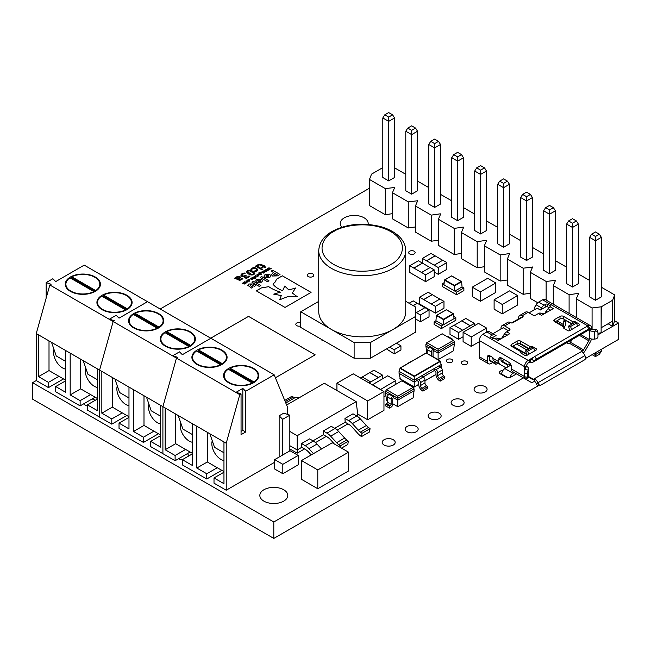 <?xml version="1.0" encoding="UTF-8"?>
<svg xmlns="http://www.w3.org/2000/svg" width="651" height="651" viewBox="0 0 651 651"><rect width="100%" height="100%" fill="white"/><g stroke="black" fill="none" stroke-linecap="round" stroke-linejoin="round"><path stroke-width="0.98" d="M126.945 295.294A17.593 10.156 0 0 0 107.773 293.088A17.593 10.156 0 0 0 96.918 302.471A17.593 10.156 0 0 0 102.069 309.656A17.593 10.156 0 0 0 121.241 311.853A17.593 10.156 0 0 0 132.096 302.471A17.593 10.156 0 0 0 126.945 295.294M95.282 277.017A17.593 10.156 0 0 0 76.11 274.812A17.593 10.156 0 0 0 65.255 284.194A17.593 10.156 0 0 0 70.406 291.371A17.593 10.156 0 0 0 89.578 293.577A17.593 10.156 0 0 0 100.433 284.194A17.593 10.156 0 0 0 95.282 277.017M102.516 296.596A16.95 9.789 180 0 1 103.46 296.091L103.46 295.049A16.95 9.789 180 0 1 126.489 295.554A16.95 9.789 180 0 1 131.453 302.471A16.95 9.789 180 0 1 127.36 308.851L127.36 309.404M125.553 310.372L125.553 309.892A16.95 9.789 180 0 1 102.516 309.396A16.95 9.789 180 0 1 97.552 302.471A16.95 9.789 180 0 1 101.646 296.091L125.553 309.892M70.861 278.319A16.95 9.789 180 0 1 71.797 277.814L71.797 276.773A16.95 9.789 180 0 1 94.834 277.277A16.95 9.789 180 0 1 99.798 284.194A16.95 9.789 180 0 1 95.705 290.574L95.705 291.127M93.89 292.096L93.89 291.615A16.95 9.789 180 0 1 70.861 291.111A16.95 9.789 180 0 1 65.897 284.194A16.95 9.789 180 0 1 69.991 277.814L93.89 291.615M97.316 387.394A12.792 7.389 60 0 1 94.24 386.246A12.792 7.389 60 0 1 85.631 367.644M65.661 369.117A12.792 7.389 60 0 1 62.586 367.961A12.792 7.389 60 0 1 53.968 349.359M274.681 462.251L226.222 490.227L226.222 443.225L239.788 394.652L241.057 393.92L241.057 434.656L245.671 431.995L245.671 391.259L274.169 374.805L210.843 338.251L182.353 354.697L179.505 351.849L182.353 354.697L210.843 338.251L147.525 301.69L119.027 318.144L116.179 315.296L119.027 318.144L147.525 301.69L84.199 265.128L55.709 281.582L52.861 278.734L46.164 282.599L46.164 298.101M126.807 415.493L111.793 424.159L99.579 417.112L99.579 370.11L113.152 321.537L114.413 320.805L109.482 319.161L114.413 320.805L113.152 321.537L49.826 284.975L51.095 284.243L46.164 282.599M116.179 315.296L109.482 319.161L116.179 315.296M63.489 378.931L48.467 387.605L36.261 380.55L36.261 333.548L49.826 284.975M36.261 333.548L38.523 334.85L38.523 376.636L48.467 382.381L58.964 376.319L65.661 380.184M95.144 397.216L80.13 405.882L55.709 391.78L55.709 386.556L65.661 392.301L65.661 350.523L38.523 334.85M65.661 350.523L70.178 353.135L70.178 394.913L80.13 400.658L90.627 394.604L97.316 398.469M97.316 399.096L87.364 404.841L87.364 410.057L99.579 417.112L99.579 370.11L70.178 353.135M87.364 404.841L97.316 410.578L97.316 368.8M80.13 405.882L80.13 400.658M65.661 380.811L55.709 386.556M48.467 387.605L48.467 382.381M65.661 360.548L65.295 361.175L56.246 355.951L51.543 342.377M97.316 378.825L96.958 379.452L87.909 374.235L83.206 360.654M80.675 359.189L80.675 388.859L90.627 394.604M80.675 388.859L70.178 394.913M58.964 376.319L49.012 370.574L38.523 376.636M49.012 370.574L49.012 340.912M103.46 295.049L127.36 308.851M71.797 276.773L95.705 290.574M126.945 309.656L103.46 296.091M95.282 291.371L71.797 277.814M190.263 331.847A17.593 10.156 0 0 0 171.099 329.65A17.593 10.156 0 0 0 160.236 339.033A17.593 10.156 0 0 0 165.387 346.21A17.593 10.156 0 0 0 184.559 348.415A17.593 10.156 0 0 0 195.414 339.033A17.593 10.156 0 0 0 190.263 331.847M158.608 313.57A17.593 10.156 0 0 0 139.436 311.373A17.593 10.156 0 0 0 128.572 320.756A17.593 10.156 0 0 0 133.732 327.933A17.593 10.156 0 0 0 152.895 330.138A17.593 10.156 0 0 0 163.759 320.756A17.593 10.156 0 0 0 158.608 313.57M165.842 333.157A16.95 9.789 180 0 1 166.778 332.653L166.778 331.611A16.95 9.789 180 0 1 189.815 332.108A16.95 9.789 180 0 1 194.779 339.033A16.95 9.789 180 0 1 190.686 345.412L190.686 345.966M188.871 346.934L188.871 346.454A16.95 9.789 180 0 1 165.842 345.95A16.95 9.789 180 0 1 160.878 339.033A16.95 9.789 180 0 1 164.972 332.653L188.871 346.454M134.179 314.881A16.95 9.789 180 0 1 135.115 314.376L135.115 313.326A16.95 9.789 180 0 1 158.152 313.831A16.95 9.789 180 0 1 163.116 320.756A16.95 9.789 180 0 1 159.023 327.127L159.023 327.681M157.216 328.657L157.216 328.177A16.95 9.789 180 0 1 134.179 327.673A16.95 9.789 180 0 1 129.215 320.756A16.95 9.789 180 0 1 133.309 314.376L157.216 328.177M160.642 423.956A12.792 7.389 60 0 1 148.518 407.135A12.792 7.389 60 0 1 148.949 404.198M128.979 405.679A12.792 7.389 60 0 1 116.854 388.859A12.792 7.389 60 0 1 117.286 385.921M190.133 452.046L175.111 460.721L162.905 453.666L162.905 406.663L176.47 358.091L177.739 357.358L172.808 355.715L177.739 357.358L176.47 358.091L113.152 321.537L99.579 370.11L101.841 371.412L101.841 413.19L111.793 418.935L122.282 412.88L128.979 416.746M179.505 351.849L172.808 355.715L179.505 351.849M158.47 433.769L143.456 442.436L119.027 428.342L119.027 423.117L128.979 428.863L128.979 387.076L101.841 371.412M128.979 387.076L133.504 389.689L133.504 431.475L143.456 437.22L153.945 431.157L160.642 435.023M160.642 435.649L150.69 441.394L150.69 446.619L162.905 453.666L162.905 406.663L133.504 389.689M150.69 441.394L160.642 447.139L160.642 405.361M143.456 442.436L143.456 437.22M128.979 417.372L119.027 423.117M111.793 424.159L111.793 418.935M128.979 397.11L128.613 397.737L119.572 392.512L114.869 378.931M160.642 415.387L160.276 416.013L151.235 410.789L146.524 397.208M143.993 395.751L143.993 425.412L153.945 431.157M143.993 425.412L133.504 431.475M122.282 412.88L112.338 407.135L101.841 413.19M112.338 407.135L112.338 377.466M166.778 331.611L190.686 345.412M135.115 313.326L159.023 327.127M190.263 346.21L166.778 332.653M158.608 327.933L135.115 314.376M253.589 368.409A17.593 10.156 0 0 0 234.417 366.204A17.593 10.156 0 0 0 223.553 375.586A17.593 10.156 0 0 0 228.713 382.772A17.593 10.156 0 0 0 247.876 384.969A17.593 10.156 0 0 0 258.74 375.586A17.593 10.156 0 0 0 253.589 368.409M221.926 350.132A17.593 10.156 0 0 0 202.754 347.927A17.593 10.156 0 0 0 191.899 357.309A17.593 10.156 0 0 0 197.05 364.495A17.593 10.156 0 0 0 216.222 366.692A17.593 10.156 0 0 0 227.077 357.309A17.593 10.156 0 0 0 221.926 350.132M229.16 369.711A16.95 9.789 180 0 1 230.104 369.215L230.104 368.165A16.95 9.789 180 0 1 253.133 368.669A16.95 9.789 180 0 1 258.097 375.586A16.95 9.789 180 0 1 254.004 381.966L254.004 382.519M252.197 383.496L252.197 383.008A16.95 9.789 180 0 1 229.16 382.511A16.95 9.789 180 0 1 224.196 375.586A16.95 9.789 180 0 1 228.289 369.215L252.197 383.008M197.497 351.434A16.95 9.789 180 0 1 198.441 350.93L198.441 349.888A16.95 9.789 180 0 1 221.47 350.393A16.95 9.789 180 0 1 226.434 357.309A16.95 9.789 180 0 1 222.341 363.689L222.341 364.243M220.534 365.211L220.534 364.731A16.95 9.789 180 0 1 197.497 364.226A16.95 9.789 180 0 1 192.533 357.309A16.95 9.789 180 0 1 196.635 350.93L220.534 364.731M223.96 460.517A12.792 7.389 60 0 1 220.884 459.362A12.792 7.389 60 0 1 212.267 440.76M192.297 442.232A12.792 7.389 60 0 1 189.221 441.085A12.792 7.389 60 0 1 180.612 422.475M282.648 455.008L282.648 419.309L289.833 415.167L283.755 413.141L279.141 415.802L279.141 457.043M274.169 374.805L287.734 407.705L287.734 414.467M282.648 419.309L279.141 415.802M289.833 415.167L289.833 450.866M239.788 394.652L176.47 358.091L162.905 406.663L165.159 407.974L165.159 449.751L175.111 455.497L185.608 449.434L192.297 453.299M245.671 391.259L242.823 388.411L236.126 392.276L241.057 393.92M245.671 431.995L242.823 430.352L242.823 388.411M241.057 431.369L242.823 430.352M221.788 470.331L206.774 478.998L182.353 464.895L182.353 459.671L192.297 465.416L192.297 423.638L165.159 407.974M192.297 423.638L196.822 426.25L196.822 468.028L206.774 473.773L217.263 467.719L223.96 471.584M226.222 443.225L196.822 426.25M223.96 472.211L214.008 477.956L223.96 483.701L223.96 441.915M214.008 477.956L214.008 483.172L226.222 490.227M206.774 478.998L206.774 473.773M192.297 453.926L182.353 459.671M175.111 460.721L175.111 455.497M192.297 433.664L191.939 434.29L182.89 429.066L178.187 415.493M223.96 451.94L223.602 452.567L214.553 447.351L209.85 433.769M207.319 432.305L207.319 461.974L217.263 467.719M207.319 461.974L196.822 468.028M185.608 449.434L175.656 443.689L165.159 449.751M175.656 443.689L175.656 414.028M230.104 368.165L254.004 381.966M198.441 349.888L222.341 363.689M253.589 382.772L230.104 369.215M221.926 364.495L198.441 350.93M595.47 300.282L595.47 240.74L589.594 237.346L589.594 296.889L595.47 300.282L601.353 296.889L601.353 237.346L599.376 234.214L595.47 236.468L595.47 240.74L601.353 237.346M549.517 273.754L549.517 214.212L543.642 210.818L543.642 270.352L549.517 273.754L555.401 270.352L555.401 210.818L553.423 207.685L549.517 209.939L549.517 214.212L555.401 210.818M503.565 247.217L503.565 187.683L497.69 184.29L497.69 243.824L503.565 247.217L509.448 243.824L509.448 184.29L507.471 181.149L503.565 183.403L503.565 187.683L509.448 184.29M457.612 220.689L457.612 161.147L451.737 157.754L451.737 217.296L457.612 220.689L463.496 217.296L463.496 157.754L461.518 154.621L457.612 156.875L457.612 161.147L463.496 157.754M411.66 194.161L411.66 134.619L405.785 131.225L405.785 190.759L411.66 194.161L417.543 190.759L417.543 131.225L415.566 128.092L411.66 130.346L411.66 134.619L417.543 131.225M382.804 167.624L371.542 174.126L369.467 179.456L385.294 188.595L394.701 187.496L392.439 192.72L408.267 201.859L417.673 200.76L415.419 205.985L431.247 215.123L440.296 213.821L440.654 214.033L438.392 219.249L454.219 228.395L463.268 227.085L463.634 227.297L461.372 232.521L477.199 241.659L486.248 240.349L486.606 240.561L484.344 245.785L500.171 254.923L509.22 253.613L509.587 253.825L507.324 259.049L523.152 268.188L532.559 267.089L530.296 272.313L546.132 281.452L555.539 280.353L553.277 285.577L569.104 294.716L578.153 293.414L578.511 293.625L576.249 298.842L592.085 307.98L601.304 306.784L612.615 300.257L614.699 294.927L601.353 287.221M578.373 273.957L589.594 280.435M555.401 260.693L566.614 267.17M532.42 247.429L543.642 253.906M509.448 234.165L520.662 240.642M486.468 220.901L497.69 227.37M463.496 207.628L474.709 214.106M440.515 194.364L451.737 200.842M417.543 181.1L428.757 187.578M394.563 167.836L405.785 174.313M388.688 180.888L388.688 121.355L382.804 117.961L382.804 177.495L388.688 180.888L394.563 177.495L394.563 117.961L392.594 114.828L388.688 117.082L388.688 121.355L394.563 117.961M434.64 207.425L434.64 147.883L428.757 144.489L428.757 204.032L434.64 207.425L440.515 204.032L440.515 144.489L438.546 141.357L434.64 143.611L434.64 147.883L440.515 144.489M480.593 233.953L480.593 174.419L474.709 171.018L474.709 230.56L480.593 233.953L486.468 230.56L486.468 171.018L484.499 167.885L480.593 170.139L480.593 174.419L486.468 171.018M526.545 260.481L526.545 200.947L520.662 197.554L520.662 257.088L526.545 260.481L532.42 257.088L532.42 197.554L530.451 194.421L526.545 196.675L526.545 200.947L532.42 197.554M572.498 287.018L572.498 227.476L566.614 224.082L566.614 283.616L572.498 287.018L578.373 283.616L578.373 224.082L576.404 220.949L572.498 223.203L572.498 227.476L578.373 224.082M408.267 201.859L408.267 227.972L392.439 218.834L392.439 192.72M431.247 215.123L431.247 241.236L415.419 232.098L415.419 205.985M454.219 228.395L454.219 254.508L438.392 245.362L438.392 219.249M477.199 241.659L477.199 267.773L461.372 258.634L461.372 232.521M500.171 254.923L500.171 281.037L484.344 271.898L484.344 245.785M523.152 268.188L523.152 294.301L507.324 285.162L507.324 259.049M546.132 281.452L546.132 300.087M537.759 302.739L530.296 298.427L530.296 272.313M569.104 294.716L569.104 313.359M553.277 304.212L553.277 285.577M592.085 307.98L592.085 329.308M576.249 317.485L576.249 298.842M608.091 323.759L612.436 326.265L614.699 321.041L614.699 294.927M385.294 188.595L385.294 214.708L369.467 205.57L369.467 179.456M415.419 226.947L408.267 227.972M417.315 200.557L417.315 201.598M438.392 240.211L431.247 241.236M440.296 213.821L440.296 214.863M461.372 253.475L454.219 254.508M463.268 227.085L463.268 228.127M484.344 266.739L477.199 267.773M486.248 240.349L486.248 241.399M507.324 280.003L500.171 281.037M509.22 253.613L509.22 254.663M530.296 293.267L523.152 294.301M532.201 266.886L532.201 267.927M555.173 280.15L555.173 281.191M578.153 293.414L578.153 294.455M601.125 306.678L601.125 332.791L597.968 333.247M612.436 326.265L612.436 321.252M392.439 213.674L385.294 214.708M394.335 187.293L394.335 188.334M589.594 237.346L591.572 234.214L595.47 231.959L599.376 234.214M591.572 234.214L595.47 236.468M543.642 210.818L545.619 207.685L549.517 205.431L553.423 207.685M545.619 207.685L549.517 209.939M497.69 184.29L499.667 181.149L503.565 178.895L507.471 181.149M499.667 181.149L503.565 183.403M451.737 157.754L453.706 154.621L457.612 152.367L461.518 154.621M453.706 154.621L457.612 156.875M405.785 131.225L407.754 128.092L411.66 125.838L415.566 128.092M407.754 128.092L411.66 130.346M601.304 306.784L601.125 327.567M601.304 327.673L612.615 321.146L612.615 300.257M371.542 174.655L371.542 174.126M382.804 117.961L384.782 114.828L388.688 112.574L392.594 114.828M384.782 114.828L388.688 117.082M428.757 144.489L430.734 141.357L434.64 139.102L438.546 141.357M430.734 141.357L434.64 143.611M474.709 171.018L476.687 167.885L480.593 165.631L484.499 167.885M476.687 167.885L480.593 170.139M520.662 197.554L522.639 194.421L526.545 192.167L530.451 194.421M522.639 194.421L526.545 196.675M566.614 224.082L568.592 220.949L572.498 218.695L576.404 220.949M568.592 220.949L572.498 223.203M601.353 349.318L601.353 351.198L595.47 354.6L595.47 352.712M592.117 354.649L595.47 356.585L595.47 354.6L593.842 353.656M595.47 356.585L599.376 354.331L601.353 351.198M341.816 227.223A13.972 8.064 180 0 1 340.245 223.513A13.972 8.064 180 0 1 348.871 216.059A13.972 8.064 180 0 1 364.104 217.808A13.972 8.064 180 0 1 368.189 223.513A13.972 8.064 180 0 1 368.108 224.416M263.924 501.156A13.972 8.064 180 0 1 259.83 495.452A13.972 8.064 180 0 1 268.456 487.998A13.972 8.064 180 0 1 283.681 489.747A13.972 8.064 180 0 1 287.775 495.452A13.972 8.064 180 0 1 279.149 502.897A13.972 8.064 180 0 1 263.924 501.156M430.042 418.512A6.502 3.751 180 0 1 428.138 415.859A6.502 3.751 180 0 1 432.15 412.392A6.502 3.751 180 0 1 439.23 413.206A6.502 3.751 180 0 1 441.134 415.859A6.502 3.751 180 0 1 437.122 419.325A6.502 3.751 180 0 1 430.042 418.512M407.07 431.776A6.502 3.751 180 0 1 405.166 429.123A6.502 3.751 180 0 1 409.178 425.656A6.502 3.751 180 0 1 416.258 426.47A6.502 3.751 180 0 1 418.162 429.123A6.502 3.751 180 0 1 414.15 432.589A6.502 3.751 180 0 1 407.07 431.776M384.09 445.04A6.502 3.751 180 0 1 382.186 442.387A6.502 3.751 180 0 1 386.198 438.92A6.502 3.751 180 0 1 393.277 439.734A6.502 3.751 180 0 1 395.181 442.387A6.502 3.751 180 0 1 391.17 445.854A6.502 3.751 180 0 1 384.09 445.04M475.995 391.975A6.502 3.751 180 0 1 474.091 389.322A6.502 3.751 180 0 1 478.103 385.856A6.502 3.751 180 0 1 485.19 386.67A6.502 3.751 180 0 1 487.086 389.322A6.502 3.751 180 0 1 483.075 392.789A6.502 3.751 180 0 1 475.995 391.975M462.21 364.121A3.247 1.88 180 0 1 461.258 362.794A3.247 1.88 180 0 1 463.268 361.061A3.247 1.88 180 0 1 466.808 361.468A3.247 1.88 180 0 1 467.76 362.794A3.247 1.88 180 0 1 465.75 364.527A3.247 1.88 180 0 1 462.21 364.121M300.746 325.931A3.247 1.88 180 0 1 296.783 325.655A3.247 1.88 180 0 1 295.831 324.328A3.247 1.88 180 0 1 297.474 322.693A3.247 1.88 180 0 1 300.746 322.717M323.864 340.774A3.247 1.88 180 0 1 322.05 340.245A3.247 1.88 180 0 1 321.138 339.204M453.023 405.248A6.502 3.751 180 0 1 451.119 402.595A6.502 3.751 180 0 1 455.13 399.128A6.502 3.751 180 0 1 462.21 399.942A6.502 3.751 180 0 1 464.114 402.595A6.502 3.751 180 0 1 460.102 406.061A6.502 3.751 180 0 1 453.023 405.248M447.278 362.135A3.247 1.88 180 0 1 446.326 360.809A3.247 1.88 180 0 1 448.327 359.075A3.247 1.88 180 0 1 451.867 359.482A3.247 1.88 180 0 1 452.819 360.809A3.247 1.88 180 0 1 450.817 362.542A3.247 1.88 180 0 1 447.278 362.135M409.593 253.89A3.247 1.88 180 0 1 408.641 252.564A3.247 1.88 180 0 1 410.651 250.83A3.247 1.88 180 0 1 414.191 251.237A3.247 1.88 180 0 1 415.143 252.564A3.247 1.88 180 0 1 413.133 254.297A3.247 1.88 180 0 1 409.593 253.89M87.364 406.021A6.502 3.751 180 0 1 85.395 405.248A6.502 3.751 180 0 1 83.816 403.758M92.011 399.022A6.502 3.751 180 0 1 94.59 399.942A6.502 3.751 180 0 1 95.176 400.332M308.265 276.569A3.247 1.88 180 0 1 307.313 275.243A3.247 1.88 180 0 1 309.323 273.51A3.247 1.88 180 0 1 312.862 273.916A3.247 1.88 180 0 1 313.815 275.243A3.247 1.88 180 0 1 311.813 276.976A3.247 1.88 180 0 1 308.265 276.569M318.754 301.372L300.746 311.772L300.746 327.437L354.12 358.221L370.403 358.221L370.395 342.548L393.009 329.487A43.495 25.096 180 0 1 331.497 329.512A43.495 25.096 180 0 1 318.762 311.772L318.738 250.651A43.495 25.096 180 0 0 345.591 273.827A43.495 25.096 180 0 0 392.984 268.375A43.495 25.096 180 0 0 405.728 250.611L405.752 311.731A43.495 25.096 180 0 1 393.009 329.487L415.623 316.435L415.631 332.108L415.623 307.036L405.744 301.34M597.968 334.826L618.45 323.002L618.45 339.448L585.493 358.473M538.711 385.482L273.802 538.426L32.55 399.144L32.55 382.69L273.802 521.98L273.802 538.426M273.802 521.98L523.412 377.873M618.45 323.002L614.699 320.829M369.467 188.18L160.187 309.005M36.261 380.55L32.55 382.69M187.382 453.633A6.502 3.751 180 0 1 188.399 455.651A6.502 3.751 180 0 1 188.318 456.229M182.89 459.362A6.502 3.751 180 0 1 178.407 458.817M516.512 373.886L509.961 377.67L509.334 377.303A3.581 2.067 180 0 1 505.477 376.848L500.505 373.975A3.581 2.067 180 0 1 499.455 372.51A3.581 2.067 180 0 1 502.946 370.443M341.515 448.124L347.797 444.495L348.35 441.215L346.763 439.978A12.792 7.389 60 0 1 344.664 438.025L338.699 431.523A12.792 7.389 -120 0 0 335.029 428.504L331.294 426.356L323.246 431.003L326.981 433.159A12.792 7.389 60 0 1 330.643 436.17L336.616 442.68A12.792 7.389 -120 0 0 338.715 444.625L340.302 445.862L340.058 447.286M361.46 436.609L369.508 431.963L370.061 428.683L368.474 427.447A12.792 7.389 60 0 1 366.375 425.494L360.41 418.992A12.792 7.389 -120 0 0 356.74 415.973L353.005 413.816L344.957 418.463L348.684 420.619A12.792 7.389 60 0 1 352.354 423.638L358.327 430.14A12.792 7.389 -120 0 0 360.426 432.093L362.005 433.33L361.46 436.609L359.938 435.429A12.792 7.389 60 0 1 357.725 433.346L352.427 427.414A12.792 7.389 -120 0 0 348.594 424.224L345.176 422.247L344.957 418.463M425.616 281.631L434.217 276.667L434.217 269.88L425.616 274.844L409.788 265.706L409.788 272.492L425.616 281.631L425.616 274.844M435.381 313.139L443.974 308.175L443.974 301.389L435.381 306.352L419.553 297.206L419.553 304.001L435.381 313.139L435.381 306.352M434.217 272.004L438.253 274.331L446.846 269.376L446.846 262.581L438.253 267.545L422.426 258.406L422.426 263.077M415.631 318.974L420.456 321.757L429.05 316.793L429.05 310.006L420.456 314.97L415.631 312.285M454.162 325.288L465.831 318.445L474.424 323.409L458.589 332.547L449.996 327.583L449.996 334.37L458.589 339.334L463.089 336.738M440.125 381.185L444.625 378.581L444.902 376.766L443.648 375.814A2.433 1.408 60 0 1 442.2 373.015L442.2 370.045A2.433 1.408 -120 0 0 440.483 367.066L438.652 366.008L434.144 368.604L435.975 369.662A2.433 1.408 60 0 1 437.7 372.649L437.7 375.611A2.433 1.408 -120 0 0 439.148 378.41L440.401 379.37L440.125 381.185L438.945 380.314A4.874 2.816 60 0 1 435.975 374.659L435.975 372.649A1.221 0.7 -120 0 0 435.112 371.16L434.144 370.598L434.144 368.604L416.917 378.556L418.748 379.614A2.433 1.408 60 0 1 420.465 382.601L420.465 385.563A2.433 1.408 -120 0 0 421.913 388.362L423.166 389.314L422.89 391.129L427.39 388.533L427.666 386.718L426.421 385.766A2.433 1.408 60 0 1 424.973 382.959L424.973 379.997A2.433 1.408 -120 0 0 423.248 377.01L421.417 375.961M416.917 380.55L414.223 382.096L414.223 380.111L416.917 378.556L416.917 380.55L417.885 381.104A1.221 0.7 -120 0 1 418.748 382.601L418.748 384.611A4.874 2.816 60 0 0 421.71 390.258L422.89 391.129M443.16 324.939L443.591 319.731L453.584 313.961L454.016 318.673L443.16 324.939L435.942 320.772L434.119 321.814L434.119 324.426L441.362 328.6L455.83 320.243L455.83 317.639L453.812 316.467M385.807 404.157L389.42 406.248L390.323 405.728A1.131 0.651 120 0 0 391.129 404.344L391.129 399.039A2.262 1.31 -60 0 1 392.732 396.264L393.497 395.824L389.876 393.733L389.111 394.18A2.262 1.31 120 0 0 387.508 396.947L387.508 402.253A1.131 0.651 -60 0 1 386.71 403.636L385.807 404.157L385.807 406.012L389.42 408.096L391.129 407.111A2.262 1.31 -60 0 0 392.732 404.344L392.732 399.039A1.131 0.651 120 0 1 393.497 397.671L397.794 400.153L414.069 390.755L413.165 397.785L397.794 406.663L392.732 403.742M242.099 283.275L244.556 284.015L245.728 283.34L246.566 282.778L244.743 281.728L245.809 282.705L245.533 283.128L243.564 282.404L244.646 283.372L243.913 283.893L242.392 283.087L243.913 283.893M247.722 279.971L247.64 280.589L249.243 280.19L248.91 281.322L249.634 281.077L249.553 280.011L247.722 279.995L248.592 279.743M249.243 280.19L249.374 280.931L249.243 280.215L249.374 280.931L248.584 281.11M250.35 278.514L252.157 279.556L251.083 278.579L251.367 278.148L253.67 278.677L252.474 277.993L250.83 278.433M254.004 276.309L254.142 277.35L255.949 277.432L255.81 276.39L254.004 276.309L254.142 277.35L254.004 276.309M256.974 274.6L257.112 275.642L258.919 275.723L258.781 274.673L256.974 274.6L257.112 275.642L256.974 274.616L258.781 274.673L258.919 275.739L258.781 274.673M260.538 272.631L261.368 272.663M264.64 270.238L265.99 271.565L265.201 270.393L267.073 270.938L266.373 269.717L268.432 270.157L266.129 269.376L266.796 270.621L264.64 270.238M240.536 277.953L240.016 276.626L236.98 276.626L235.931 277.977L234.653 278.156L239.723 280.451L242.929 278.774L242.107 278.294L239.82 279.792L238.575 279.499L240.699 277.481M246.363 271.825L247.274 270.702L246.363 271.817L248.397 273.884C250.074 275.072 251.913 275.292 253.931 274.527L254.834 273.396L252.8 271.329C251.131 270.132 249.284 269.921 247.274 270.686L247.274 270.686C249.284 269.937 251.131 270.157 252.8 271.353L254.834 273.404M256.291 265.665L255.493 266.129L260.221 268.855L261.018 268.391L256.291 265.665L261.002 268.407M257.316 265.16L258.154 264.518L257.316 265.144L258.056 265.575L259.765 264.778L260.872 265.258L263.02 266.495L261.344 267.471L261.979 267.838L263.663 266.869L265.03 267.651L265.828 267.195L264.469 266.405L265.03 266.08L261.303 264.575L258.154 264.493L261.303 264.575L263.826 266.031M275.397 377.792L315.157 354.836L248.527 316.37L210.737 338.186M260.961 269.376L261.905 268.83L260.937 269.368L261.743 269.831L262.703 269.27L261.905 268.814L262.687 269.286M251.847 268.139L250.765 269.229L251.644 269.734L252.604 268.529L255.802 268.717L256.738 269.774L256.136 270.564L254.045 271.125L254.932 271.638L256.82 271.003L257.812 269.717L256.6 268.253L254.102 267.537L251.847 268.155L254.102 267.537M241.627 276.26L244.597 276.382L244.296 277.131L244.654 276.439L244.874 277.953L246.688 278.286L249.878 276.398L248.999 275.894L246.762 277.603L245.232 276.854L245.687 277.424L246.273 275.796L245.549 275.381L243.889 276.081L242.563 275.788L241.96 274.991L242.66 274.185L245.069 273.436L244.182 272.932L241.912 273.778L240.797 275.096L241.627 276.26M267.358 268.668L268.708 269.994L267.919 268.822L269.791 269.368L269.091 268.147L271.15 268.586L268.847 267.813L269.514 269.05L267.358 268.668M261.922 271.809L263.273 273.135L262.483 271.963L264.355 272.509L263.655 271.288L265.714 271.727L263.411 270.946L264.078 272.191L261.922 271.809M258.699 273.925L260.799 274.632L261.637 274.079L259.131 272.631L259.603 273.257L258.699 273.925L259.603 273.257M255.412 275.585L258.219 276.87M252.45 277.302L255.257 278.587M249.235 279.157L250.065 279.189M246.143 281.989L246.005 280.947L246.143 281.973L247.95 282.054L247.811 281.004L246.005 280.931L246.143 281.973M262.654 280.719L261.645 279.369L256.763 279.409L255.672 280.882L256.681 282.257L261.564 282.2L262.654 280.727L261.645 279.352L256.763 279.434L255.672 280.89M260.807 285.561L253.467 281.313L251.937 282.192L259.285 286.44L260.807 285.561M272.476 276.016L277.603 275.861L280.02 274.47L272.671 270.222L271.125 271.117L273.55 272.517L271.426 274.657L272.476 276.016M268.765 286.66L261.417 287.897L256.299 290.851L285.024 307.435L311.072 292.397L282.347 275.812L276.537 279.173L275.316 281.85L272.956 284.08C274.901 286.765 278.132 288.987 282.656 290.737L284.731 286.049L288.873 289.964L295.635 288.002L292.266 292.991L297.23 296.685L287.571 296.701L279.67 299.785L281.281 295.538L273.689 294.146L280.361 292.169C275.202 290.387 271.337 288.548 268.765 286.66L261.417 287.921L256.315 290.867M269.001 280.825L261.661 276.585L260.131 277.464L267.48 281.704L269.001 280.825L261.661 276.602L260.148 277.472M270.897 275.959L269.888 274.616L265.006 274.649L263.915 276.122L264.9 277.497L269.807 277.44L270.897 275.975L269.888 274.592L265.006 274.673L263.915 276.13M253.182 283.974L248.837 283.991L247.754 285.268L251.441 288.043L252.946 287.181L250.204 285.594L250.13 284.747L251.611 284.812L254.329 286.375L255.843 285.504L253.182 283.974L248.837 284.007L247.754 285.268M252.93 287.189L250.204 285.618L250.13 284.747M301.503 479.339L317.786 488.746L344.029 473.602L348.537 470.982L348.537 452.185L332.254 442.786L306.019 457.93L301.503 460.542L301.503 479.339M367.685 419.765L383.96 410.366L383.96 391.56L367.685 400.959L367.685 419.765L357.676 413.995M285.537 472.154L298.199 464.838L298.199 455.44L282.819 464.318L282.819 473.716L285.537 472.154M282.819 464.318L274.681 459.614L274.681 469.013L282.819 473.716M383.96 396.76L385.905 395.637M486.606 332.14L486.606 328.088L471.226 336.966L463.089 332.27L463.089 341.669L471.226 346.373L479.307 341.71M472.276 287.164L472.276 296.571L480.422 301.267L495.793 292.389L495.793 282.99L487.656 278.286L472.276 287.164L480.422 291.868L495.793 282.99M514.917 306.556L517.626 304.993L517.626 295.595L509.481 290.891L494.109 299.769L502.247 304.473L514.917 297.165M494.109 299.769L494.109 309.168L502.247 313.872L514.917 306.564M413.637 394.115L413.849 392.512M453.967 347.089L454.17 345.486M444.185 282.64L442.167 283.812L442.167 286.424L456.636 294.773L463.878 290.598L463.878 287.986L462.055 286.936L454.837 291.111L443.982 284.845L444.413 280.109L444.869 279.873L444.413 280.109M500.139 339.261L497.014 338.154A5.118 2.954 120 0 0 494.955 338.601A1.278 0.741 180 0 1 493.141 338.601L490.61 337.137A1.278 0.741 180 0 1 490.236 336.616A1.278 0.741 180 0 1 490.61 336.095L492.311 335.11A5.118 2.954 -60 0 1 494.866 334.858L489.438 331.725A5.118 2.954 120 0 0 486.883 331.977L482.92 334.264A5.118 2.954 120 0 0 479.307 340.53L479.307 356.724A5.118 2.954 120 0 0 480.365 359.067L488.502 363.771A5.118 2.954 -60 0 0 491.066 363.51L492.758 362.534M503.988 362.314L503.426 362.64M534.211 381.429L534.211 378.817L534.756 378.825L534.756 381.453L533.576 381.795A5.753 3.32 -60 0 1 530.703 382.08L517.586 374.504A5.753 3.32 120 0 0 517.594 374.512M509.961 377.67A4.476 2.588 -60 0 1 512.996 373.308L504.859 368.604A4.476 2.588 120 0 0 501.693 374.089L507.479 377.434M501.693 374.667L501.693 374.089M321.513 448.987L316.988 444.055A12.792 7.389 -120 0 0 313.318 441.044L309.583 438.888L301.535 443.534L305.27 445.691A12.792 7.389 60 0 1 308.932 448.702L313.457 453.633M311.202 454.935L309.005 452.486A12.792 7.389 -120 0 0 305.173 449.288L301.755 447.318L301.535 443.534M348.35 441.215L340.302 445.862M334.313 443.966L330.716 439.954A12.792 7.389 -120 0 0 326.883 436.756L323.466 434.787L323.246 431.003M370.061 428.683L362.005 433.33M284.731 400.43L291.664 396.426L293.251 397.012A12.792 7.389 -120 0 0 295.342 397.484L285.789 403.002M299.232 397.745L295.342 397.484M409.788 265.706L418.381 260.742L430.051 267.585M421.547 272.492L430.14 267.528L434.217 269.88M419.553 297.206L428.146 292.25L439.816 299.094M431.312 304.001L439.905 299.037L443.974 301.389M438.253 274.331L438.253 267.545M422.426 258.406L431.019 253.442L442.688 260.286M434.184 265.193L442.778 260.237L446.846 262.581M382.519 378.784L382.519 375.139L369.019 382.934M360.426 377.971L362.159 376.97L370.753 381.934M362.257 377.019L373.926 370.183L382.519 375.139M420.456 321.757L420.456 314.97M409.072 303.26L413.214 300.868L424.883 307.703M416.388 312.618L424.981 307.654L429.05 310.006M449.996 327.583L454.072 325.231L462.666 330.195M474.424 323.409L474.424 325.72M458.589 332.547L458.589 339.334M406.965 364.039A2.433 1.408 60 0 1 407.323 363.649A2.433 1.408 60 0 1 407.835 363.543M412.335 360.939A2.433 1.408 -120 0 0 411.823 361.053L407.323 363.649M444.902 376.766L440.401 379.37M427.666 386.718L423.166 389.314M434.119 321.814L441.362 325.988L441.362 328.6M441.362 325.988L455.83 317.639M431.45 355.999L431.45 352.012A2.262 1.31 -60 0 1 433.053 349.245L433.818 348.798L430.205 346.714L429.44 347.154A2.262 1.31 120 0 0 427.837 349.929L427.837 353.908M433.818 350.653L438.115 353.127L454.398 343.728L454.398 341.881L438.115 351.28L433.818 348.798L433.818 350.653A1.131 0.651 120 0 0 433.053 352.012L433.053 356.919M389.42 406.248L389.42 408.096M414.069 390.755L414.069 388.907L397.794 398.306L393.497 395.824L393.497 397.671M243.913 283.917L244.361 283.803M244.361 283.82L244.646 283.372M243.279 282.599L245.085 283.242L245.809 282.705M244.743 281.753L246.542 282.794M247.307 280.41L247.722 279.995M248.592 279.759L249.553 280.036M250.83 278.457L251.18 277.936M251.18 277.961L252.474 277.993M252.474 278.018L253.646 278.693M251.083 278.595L252.442 279.385M254.004 276.333L255.81 276.406M264.656 270.255L266.796 270.621M265.86 269.555L268.407 270.165M266.373 269.734L267.317 270.8M265.201 270.409L266.292 271.386M234.669 278.172L235.45 277.692M235.45 277.717L235.931 277.993L236.15 277.375M236.15 277.391L236.98 276.626L240.016 276.626L240.536 277.969M238.705 279.596L240.886 279.369M240.886 279.393L242.058 278.319M242.058 278.343L242.913 278.783M255.509 266.137L256.291 265.681M263.826 266.056L265.006 266.088M264.469 266.422L265.811 267.203M261.36 267.48L263.02 266.495M315.141 354.844L248.527 316.386L210.753 338.195M250.765 269.254L251.847 268.155M254.102 267.561L256.6 268.253L257.812 269.726M254.085 271.125L256.136 270.588L256.738 269.774M240.797 275.113L241.912 273.778L244.182 272.932L245.053 273.453M241.96 275.015L242.563 275.788M242.563 275.804L243.889 276.081M243.889 276.097L245.549 275.381M245.549 275.406L246.257 275.812M245.687 277.424L247.811 277.22M247.811 277.245L248.959 275.918M248.959 275.934L249.87 276.415M267.642 268.529L269.514 269.05M268.847 267.83L271.125 268.603M270.035 269.229L269.091 268.147M267.919 268.839L269.018 269.823M262.207 271.67L264.078 272.191M263.411 270.971L265.689 271.736M263.655 271.304L264.599 272.37M263.574 272.956L262.483 271.963M258.699 273.949L258.992 273.485M258.846 272.826L261.621 274.087M246.005 280.947L247.811 281.029M253.467 281.313L251.953 282.209M260.791 285.569L253.467 281.338M273.55 272.517L271.426 274.681M272.671 270.222L271.142 271.125M280.003 274.478L272.671 270.246M280.361 292.185C275.316 290.46 271.451 288.621 268.765 286.684M273.689 294.146L281.281 295.562M279.67 299.785L287.571 296.701M297.23 296.685L287.571 296.726M295.635 288.002L292.266 293.015M311.056 292.405L282.347 275.837L276.537 279.189L275.316 281.875L272.956 284.105M255.819 285.512L253.182 283.991M250.204 285.618L250.13 284.772L250.204 285.618M317.786 488.746L317.786 469.941L301.503 460.542M348.537 452.185L317.786 469.941M363.152 398.355L341.441 385.823M383.96 391.56L353.208 373.804L336.925 383.203L336.925 390.527M298.199 455.44L290.061 450.736L274.681 459.614M372.331 384.839L387.711 375.79L395.849 380.485L395.849 384.277M380.469 389.542L395.849 380.485M372.331 384.668L380.469 389.371M471.226 336.966L471.226 346.373M486.606 328.088L478.469 323.392L463.089 332.27M480.422 301.267L480.422 291.868M514.908 297.157L517.626 295.595M502.247 313.872L502.247 304.473M412.132 386.743A2.262 1.31 120 0 0 411.676 385.872A2.262 1.31 120 0 0 410.683 385.905M407.07 383.813A2.262 1.31 -60 0 1 408.055 383.781L411.676 385.872M452.461 339.716A2.262 1.31 120 0 0 451.997 338.845A2.262 1.31 120 0 0 451.013 338.878M447.392 336.795A2.262 1.31 -60 0 1 448.376 336.754L451.997 338.845M456.636 294.773L456.636 292.161L463.878 287.986M442.167 283.812L456.636 292.161M489.707 360.117A1.92 1.107 120 0 0 490.105 360.996L495.525 364.129A1.92 1.107 -60 0 1 495.126 363.25L489.707 360.117L489.707 355.731L492.872 357.562L492.872 358.294A5.753 3.32 120 0 0 494.06 360.923L499.944 364.324A5.753 3.32 -60 0 1 498.756 361.687L498.756 359.596A3.841 2.213 60 0 1 499.545 357.838A3.841 2.213 60 0 1 501.465 358.034L508.7 362.208A3.841 2.213 60 0 1 511.417 366.912L511.417 368.995A5.753 3.32 120 0 0 512.606 371.631L530.703 382.08M488.502 363.771A5.118 2.954 -60 0 1 487.444 361.427L487.444 357.041A3.198 1.847 60 0 1 488.104 355.576A3.198 1.847 60 0 1 489.707 355.731L487.444 357.041M514.249 372.584L512.996 373.308M504.859 368.604L510.058 365.602A1.278 0.741 0 0 0 510.433 365.081A1.278 0.741 0 0 0 510.058 364.56L509.603 364.3A1.278 0.741 0 0 0 507.796 364.3L507.609 364.405A1.92 1.107 120 0 1 506.649 364.503L501.408 361.476A1.92 1.107 120 0 1 501.01 360.597L501.01 358.294A3.841 2.213 60 0 1 501.042 357.822M507.796 364.3L507.796 366.912A5.753 3.32 -60 0 1 504.916 367.197L499.04 363.795A5.753 3.32 120 0 0 499.057 363.803M499.04 363.795L494.06 360.923M504.183 359.596L501.734 361.012A1.92 1.107 -60 0 1 501.148 361.191M572.034 324.092L566.142 320.691A3.841 2.213 -120 0 0 564.222 320.495A3.841 2.213 -120 0 0 563.432 322.253L563.432 324.564L557.549 321.163A1.92 1.107 -60 0 1 557.15 322.505L556.882 322.969M571.993 339.627L570.455 342.288A1.92 1.107 -60 0 1 569.495 343.297L569.308 343.411A1.278 0.741 180 0 1 567.501 343.411L567.045 343.142A1.278 0.741 180 0 1 566.679 342.695M589.212 338.496L589.489 338.333A5.737 3.312 0 0 0 594.428 339.09L594.428 331.253A5.737 3.312 180 0 1 589.489 330.505L589.212 339.448A1.92 1.107 -60 0 1 588.813 340.782L583.573 349.856A1.92 1.107 -60 0 1 582.612 350.873L533.389 379.289A1.92 1.107 -60 0 1 532.428 379.387L528.409 377.059M512.606 371.631L525.723 379.207A5.753 3.32 -60 0 1 524.73 377.914M534.756 381.453A2.555 1.481 60 0 1 535.993 383.089L536.391 384.017A2.555 2.043 -100.1 0 0 538.654 385.498L540.542 385.156A2.555 2.043 -100.1 0 1 538.287 383.683L537.889 382.755L584.923 355.592L585.322 356.528A2.555 2.043 -100.1 0 1 584.508 359.889L541.087 384.961A2.555 2.043 -100.1 0 1 540.542 385.156M583.288 352.988A5.753 3.32 120 0 0 585.306 350.555L590.278 341.938A5.753 3.32 -60 0 0 591.377 338.968M370.403 358.221L389.623 347.121L394.148 349.733L394.148 353.908L386.515 348.92M389.623 347.121L415.631 332.108M357.366 416.363L357.798 414.964L356.39 415.777M357.798 414.964L356.187 401.643L297.19 435.706L297.19 449.955L289.833 445.707M301.755 447.318L297.19 449.955L297.19 453.186L289.833 448.938M323.466 434.787L312.976 440.841M345.176 422.247L334.687 428.309M413.857 268.155L422.45 263.191M413.857 268.049L422.45 263.094M423.622 299.663L432.215 294.7M423.622 299.558L432.215 294.602M426.495 260.864L435.088 255.9M426.495 260.758L435.088 255.794M369.849 372.632L378.443 377.596M369.849 372.527L378.443 377.49M413.239 305.661L417.291 303.317M413.141 305.612L417.291 303.22M461.754 320.902L470.347 325.858M461.754 320.797L470.347 325.76M399.063 371.355L414.223 380.111L414.223 376.555L399.82 368.238L400.275 368.01L399.063 371.355L399.063 373.34L414.223 382.096L414.223 386.938L418.748 384.334M434.144 370.598L423.142 376.953M440.19 361.118L426.177 353.021L440.581 361.338L440.125 361.11L414.223 376.066L414.223 376.555L440.581 361.338L441.337 366.448L440.377 367.001M441.337 364.454L438.652 366.008M495.525 364.129A1.92 1.107 -60 0 0 496.485 364.031L497.958 363.177M501.213 361.297L504.167 359.588M430.205 346.714L425.9 344.233L425.9 346.08L428.757 347.724M454.398 341.881L453.495 340.31L442.184 333.784L426.812 342.662L438.115 349.196L438.115 359.637L433.053 356.715M389.876 393.733L385.579 391.259L385.579 393.106L388.427 394.75M414.069 388.907L413.165 387.337L401.862 380.811L386.482 389.689L397.794 396.215L397.794 406.663M255.501 276.585L255.672 277.293L254.451 277.196L254.281 276.488L255.501 276.569L255.672 277.269L254.451 277.171L254.281 276.472L254.451 277.196M258.471 274.877L258.642 275.585L257.422 275.479L257.251 274.779L258.471 274.852L258.642 275.56L257.422 275.463L257.251 274.755L257.422 275.479M237.932 279.149L236.582 278.351L237.42 277.204L239.259 277.114L239.381 278.091L237.932 279.149L236.582 278.351M239.259 277.114L239.381 278.091L237.932 279.133M253.605 273.127L253.206 274.128L251.481 274.364L247.51 271.947M260.905 274.014L259.489 274.299L259.326 273.591L259.855 273.404L260.905 274.014L259.489 274.323L259.326 273.615M247.673 281.907L246.452 281.793L246.281 281.086L247.502 281.183L247.673 281.907L246.452 281.81L246.281 281.11M260.302 281.476L258.073 281.411L258.024 280.15L260.245 280.182L260.302 281.452L260.758 280.85L260.302 281.476L258.073 281.435L258.024 280.174M257.568 280.752L258.024 280.15M276.333 274.999L273.998 275.08L276.333 274.982M273.558 274.502L273.998 275.096L273.558 274.51M268.546 276.716L268.993 276.097L268.546 276.716L266.316 276.675L266.259 275.414L268.481 275.43L268.546 276.699L266.324 276.683L266.259 275.397L265.811 276M363.16 398.347L367.685 400.959M336.925 383.203L341.45 385.815M495.126 361.541L495.126 363.25M563.432 324.564A1.92 1.107 -60 0 1 563.034 325.899L562.765 326.363M565.727 320.487A3.841 2.213 -120 0 0 565.695 320.951L565.695 323.042A5.753 3.32 -60 0 1 564.498 327.054L563.888 328.104M534.756 378.825A5.753 3.32 60 0 1 537.889 382.755M584.923 355.592A5.753 3.32 60 0 0 581.791 351.67L581.791 351.345M396.41 343.207L400.935 345.811L400.935 349.994L394.148 353.908M354.12 358.221L354.111 342.556L370.395 342.548M300.746 311.772L354.111 342.556M415.623 316.435L415.623 307.036M286.627 405.02L324.328 383.252L356.187 401.643M297.19 435.706L289.833 431.458M441.337 366.448L441.158 367.62M443.591 319.21L436.821 315.304L436.373 315.54L446.366 309.795L453.584 313.937L453.129 313.701L443.591 319.21L443.591 319.706L436.373 315.54L435.942 320.772M426.812 342.662L425.9 344.233M427.837 353.705L426.812 353.111L425.9 346.08M386.482 389.689L385.579 391.259M387.508 400.723L386.482 400.137L385.579 393.106M255.501 276.569L255.672 277.269M258.471 274.852L258.642 275.56M247.6 272.102L247.998 271.101L249.756 270.873L253.605 273.103L253.206 274.112L251.481 274.34L247.47 271.744M259.489 274.299L259.326 273.591M246.452 281.793L246.281 281.086M247.502 281.183L247.673 281.891L247.502 281.183M273.998 275.096L274.152 273.762L274.925 273.314L277.074 274.551M454.398 343.728L453.495 350.759L438.115 359.637M462.055 286.945L461.624 281.712L454.406 285.879L454.837 291.111M489.438 331.725L496.07 335.55L491.969 337.926M524.535 372.388L524.535 367.376L526.797 366.074L527.058 366.546A5.737 3.312 180 0 1 528.474 368.726A5.737 3.312 180 0 1 528.36 369.402L528.14 369.996A2.555 0.423 96.8 0 0 527.627 373.528L527.627 377.189A2.555 0.423 96.8 0 0 527.839 378.28A2.555 0.423 96.8 0 0 528.14 377.832L528.36 377.23A5.737 3.312 0 0 0 528.474 376.563L528.474 368.726M479.307 340.53L524.535 366.643L524.779 367.864A2.563 1.481 180 0 1 525.284 368.735A2.563 1.481 180 0 1 525.227 369.036L525.023 369.622L528.14 369.996M594.428 331.253L595.462 331.131L594.819 329.325L593.802 329.447A2.563 1.481 180 0 1 591.767 329.186L591.474 327.998A5.118 2.954 -60 0 0 590.408 325.655A5.118 2.954 -60 0 0 587.853 325.907L542.625 299.802L538.662 302.088A5.118 2.954 120 0 0 536.107 304.79L534.772 307.085A3.841 3.133 120 0 0 534.211 309.876M594.428 339.09L595.462 338.959A2.555 2.043 -19.7 0 0 597.968 336.575L597.968 332.921A2.555 2.043 160.3 0 0 597.87 332.36A2.555 2.043 160.3 0 0 595.462 331.131M400.935 345.811L394.148 349.733M414.223 386.938L399.869 378.646L400.324 378.89L399.063 373.34M400.21 368.01L426.177 353.021L400.275 368.01L414.223 376.066M526.797 366.074L526.797 365.341A1.92 1.107 -60 0 1 528.148 362.989L529.686 362.102L529.686 359.49L533.926 357.049M555.018 321.887L559.99 319.014A2.555 1.481 180 0 1 563.611 319.014L572.213 323.986M577.282 325.557L577.901 325.907M534.406 350.311L535.024 350.669M512.142 346.641L517.114 343.769A2.555 1.481 180 0 1 520.735 343.769L529.336 348.741M446.366 309.77L453.177 313.701M438.115 349.196L453.495 340.31M397.794 396.215L413.165 387.337M451.631 275.943L461.624 281.712L461.177 281.476L454.406 285.382L444.869 279.873L451.631 275.943L444.82 279.873M454.406 285.879L454.406 285.382M508.521 330.765L503.272 327.738L492.905 333.727M527.627 377.189L524.503 376.815A2.555 0.423 96.8 0 0 524.714 377.905L527.839 378.28M524.503 376.815L524.503 373.161A2.555 0.423 -83.2 0 1 525.023 369.622M594.819 329.325A2.555 2.043 -19.7 0 1 597.227 330.553L597.87 332.36M589.212 329.65L591.474 328.731M532.835 362.233L588.919 329.854A5.753 3.32 -120 0 0 589.448 329.406L589.847 328.934A2.555 0.423 143.1 0 0 590.083 328.446A2.555 0.423 143.1 0 0 589.033 328.804L536.562 359.092A2.555 0.423 143.1 0 0 533.763 361.313L533.364 361.785A5.753 3.32 60 0 1 532.835 362.233A5.753 3.32 60 0 1 530.231 362.094L529.686 362.102M524.535 366.643A5.118 2.954 -60 0 1 528.148 360.377L530.231 359.466L530.231 362.094M573.995 322.961L573.995 321.724A1.278 0.741 180 0 1 575.435 321.871L579.26 324.084A1.278 0.741 180 0 1 579.634 324.605A1.278 0.741 180 0 1 579.26 325.126L569.674 330.667A1.278 0.741 180 0 1 567.859 330.667L564.035 328.454A1.278 0.741 180 0 1 563.66 327.933A1.278 0.741 180 0 1 563.774 327.624L563.774 328.242M573.995 321.724A1.278 0.741 180 0 1 572.563 321.578L572.563 323.783M563.888 328.356L563.888 327.323A1.278 0.741 180 0 0 563.514 326.794L554.562 321.627A2.555 1.481 180 0 1 553.814 320.585A2.555 1.481 180 0 1 554.562 319.535L559.99 316.402A2.555 1.481 180 0 1 563.611 316.402L572.563 321.578M569.877 330.545A3.198 1.847 60 0 1 569.356 329.284L568.51 326.127L570.634 326.46L576.607 323.01L574.483 322.676L568.51 326.127M531.118 347.715L531.118 346.478A1.278 0.741 180 0 1 532.559 346.625L536.383 348.838A1.278 0.741 180 0 1 536.758 349.359A1.278 0.741 180 0 1 536.383 349.88L526.797 355.422A1.278 0.741 180 0 1 524.983 355.422L521.158 353.208A1.278 0.741 180 0 1 520.784 352.687A1.278 0.741 180 0 1 520.898 352.378L520.898 352.997M527.001 355.3A3.198 1.847 60 0 1 526.48 354.038L525.634 350.881L527.758 351.214L533.73 347.764L531.607 347.431L525.634 350.881M531.118 346.478A1.278 0.741 180 0 1 529.686 346.332L529.686 348.537M521.012 353.111L521.012 352.077A1.278 0.741 180 0 0 520.637 351.548L511.686 346.381A2.555 1.481 180 0 1 510.937 345.339A2.555 1.481 180 0 1 511.686 344.298L517.114 341.165A2.555 1.481 180 0 1 520.735 341.165L529.686 346.332M509.424 328.682A1.92 1.107 180 0 1 509.985 329.463A1.92 1.107 180 0 1 509.424 330.244L509.424 328.682L504.631 325.907A5.118 2.954 -120 0 0 502.076 325.655A5.118 2.954 -120 0 0 501.01 327.998L501.01 329.048M509.424 330.244L506.722 331.807A5.118 2.954 120 0 0 504.655 333.743L502.686 336.469A1.92 1.107 -60 0 1 501.905 337.194L502.816 337.723M498.992 338.601A1.92 1.107 120 0 0 499.765 338.43L500.668 338.959M347.968 423.866L337.21 430.075M326.257 436.398L315.499 442.607M304.554 448.93L297.19 453.186M536.562 359.092L534.674 356.569A2.555 0.423 143.1 0 0 531.875 358.791L531.476 359.262A2.555 1.481 60 0 1 531.24 359.466A2.555 1.481 60 0 1 530.231 359.466M518.652 318.86L518.652 317.818A5.118 2.954 60 0 1 519.71 315.475A5.118 2.954 60 0 1 522.273 315.727L522.72 315.987A1.278 0.741 180 0 1 523.095 316.508A1.278 0.741 180 0 1 522.72 317.029L512.776 322.774A1.278 0.741 180 0 1 510.962 322.774L510.514 322.514A5.118 2.954 -120 0 0 507.951 322.261L502.076 325.655M506.722 331.807L509.888 333.637L498.121 340.432L494.955 338.601M548.964 307.638L547.597 306.849A1.278 0.741 0 0 0 545.79 306.849L540.33 309.998L541.534 307.923A5.118 2.954 -60 0 1 544.09 305.221L545.79 304.237A1.278 0.741 180 0 1 547.597 304.237L550.136 305.701A1.278 0.741 180 0 1 550.51 306.222A1.278 0.741 180 0 1 550.136 306.743A5.118 2.954 120 0 0 548.069 308.688L546.091 311.406L547.239 312.065M550.136 305.701L550.136 306.743L553.301 308.574L541.526 315.369L538.361 313.538L535.659 315.1A1.92 1.107 180 0 1 532.941 315.1L528.148 312.334A5.118 2.954 -120 0 0 525.593 312.081L519.71 315.475M571.48 329.618L570.634 326.46M577.453 326.175L576.607 323.01M528.604 354.372L527.758 351.214M534.577 350.93L533.73 347.764M590.083 328.446L588.195 325.923A2.555 0.423 143.1 0 0 587.137 326.281L589.033 328.804M534.674 356.569L587.137 326.281M521.37 317.818L520.914 317.558L511.54 322.969M544.081 313.896L543.178 313.375A1.92 1.107 -60 0 1 542.405 313.538L540.428 313.09A5.118 2.954 120 0 0 538.361 313.538M590.408 325.655L545.18 299.541A5.118 2.954 120 0 0 542.625 299.802M540.33 309.998L537.165 308.175L529.051 312.854M546.222 312.659L545.318 312.13A1.92 1.107 120 0 0 546.091 311.406M390.722 264.452C383.537 269.929 355.21 276.415 333.735 264.469C313.033 252.083 324.255 235.735 333.735 231.585C340.921 226.109 369.247 219.631 390.722 231.569C411.424 243.954 400.202 260.302 390.722 264.452M479.307 356.724L487.444 361.427M510.058 365.602L510.058 364.56M509.603 365.862L509.603 364.3M567.045 343.142L567.045 342.483M313.318 441.044L305.27 445.691M308.932 448.702L316.988 444.055M335.029 428.504L326.981 433.159M330.643 436.17L338.699 431.523M336.616 442.68L344.664 438.025M346.763 439.978L338.715 444.625M356.74 415.973L348.684 420.619M352.354 423.638L360.41 418.992M358.327 430.14L366.375 425.494M368.474 427.447L360.426 432.093M285.236 401.643L293.251 397.012M443.648 375.814L439.148 378.41M437.7 375.611L442.2 373.015M442.2 370.045L437.7 372.649M440.483 367.066L435.975 369.662M426.421 385.766L421.913 388.362M420.465 385.563L424.973 382.959M424.973 379.997L420.465 382.601M423.248 377.01L418.748 379.614M431.45 352.012L427.837 349.929M433.053 349.245L429.44 347.154M386.71 403.636L390.323 405.728M387.508 402.253L391.129 404.344M391.129 399.039L387.508 396.947M392.732 396.264L389.111 394.18M498.756 359.596L501.01 358.294M501.734 361.012L507.609 364.405M492.872 358.294L498.756 361.687M533.389 379.289L528.474 376.449M569.495 343.297L582.612 350.873M557.15 322.505L563.034 325.899M563.432 322.253L565.695 320.951M538.287 383.683L536.391 384.017M583.573 349.856L570.455 342.288M579.398 335.346L588.813 340.782M424.973 380.737L435.975 374.382M444.413 280.133L454.406 285.903M492.311 335.11L486.883 331.977M511.417 368.995L524.503 376.555M528.36 369.402L528.36 377.23M589.212 339.448L580.757 334.565M490.61 337.137L490.61 336.095M527.058 366.546L524.779 367.864M591.767 329.186L589.489 330.505M528.84 349.026L518.985 343.337M589.448 329.406L533.364 361.785M579.26 324.084L579.26 325.126M575.435 322.823L575.435 321.871M563.611 319.014L563.611 316.402M559.99 319.014L559.99 316.402M554.562 321.627L554.562 319.535M536.383 349.88L536.383 348.838M532.559 347.585L532.559 346.625M520.735 343.769L520.735 341.165M517.114 343.769L517.114 341.165M511.686 346.381L511.686 344.298M502.686 336.469L503.833 337.128M524.503 373.161L527.627 373.528M516.617 344.062L527.033 350.075M531.875 358.791L533.763 361.313M510.514 322.514L504.631 325.907M482.92 334.264L528.148 360.377M538.662 302.088L544.09 305.221M528.148 312.334L522.273 315.727M504.655 333.743L507.178 335.2M497.014 338.154L499.537 339.61M526.439 353.908L512.996 346.145M522.72 317.029L522.72 315.987M542.95 314.547L540.428 313.09M548.069 308.688L550.583 310.136M547.597 306.849L547.597 304.237M545.79 306.849L545.79 304.237M536.107 304.79L541.534 307.923M543.552 314.197L542.405 313.538M131.453 305.189L131.453 302.471M99.798 286.904L99.798 284.194M97.552 305.189L97.552 302.471M65.897 286.904L65.897 284.194M194.779 341.742L194.779 339.033M163.116 323.466L163.116 320.756M160.878 341.742L160.878 339.033M129.215 323.466L129.215 320.756M258.097 378.304L258.097 375.586M226.434 360.027L226.434 357.309M224.196 378.304L224.196 375.586M192.533 360.027L192.533 357.309M405.728 250.611C405.671 245.769 403.726 241.309 399.885 237.241C395.271 232.488 388.899 228.965 380.77 226.654C362.859 222.251 346.649 223.838 332.132 231.43C323.702 236.199 319.234 242.611 318.738 250.651M440.45 361.191L426.177 352.948L399.95 368.092M435.975 374.471L424.973 380.827M418.748 384.415L414.231 387.028L399.999 378.809M453.454 313.774L446.366 309.689L436.504 315.377M461.494 281.549L451.631 275.861L444.552 279.946M526.602 354.437L512.622 346.365"/></g></svg>
